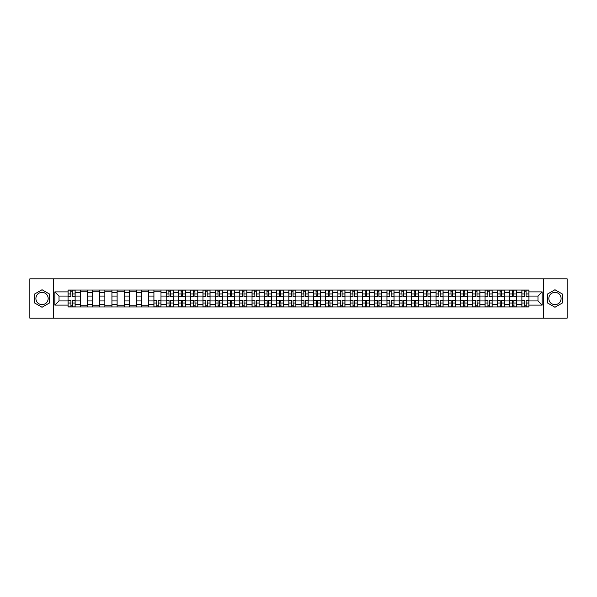 <?xml version="1.0" encoding="UTF-8"?>
<svg xmlns="http://www.w3.org/2000/svg" width="597" height="597" viewBox="0 0 597 597"><rect width="100%" height="100%" fill="white"/><g stroke="black" fill="none" stroke-linecap="round" stroke-linejoin="round"><path stroke-width="0.9" d="M42.036 304.634A6.134 6.134 0 0 1 35.902 298.5A6.134 6.134 0 0 1 42.036 292.366A6.134 6.134 0 0 1 48.17 298.5A6.134 6.134 0 0 1 42.036 304.634M554.964 304.634A6.134 6.134 0 0 1 548.83 298.5A6.134 6.134 0 0 1 554.964 292.366A6.134 6.134 0 0 1 561.098 298.5A6.134 6.134 0 0 1 554.964 304.634M543.718 318.156L567.15 318.156L567.15 278.844L29.85 278.844L29.85 318.156L543.718 318.156L543.718 278.844M80.326 306.955L80.326 292.448L75.132 292.448L75.132 306.955M75.132 292.448L75.132 290.045M80.326 292.448L80.326 290.045M87.401 290.045L87.401 306.955M92.587 306.955L92.587 290.045M99.669 290.045L99.669 306.955M104.856 306.955L104.856 290.045M111.93 290.045L111.93 306.955M117.116 306.955L117.116 290.045M124.198 290.045L124.198 306.955M129.385 306.955L129.385 290.045M136.459 290.045L136.459 306.955M141.653 306.955L141.653 290.045M148.728 290.045L148.728 306.955M153.914 306.955L153.914 290.045M160.989 290.045L160.989 306.955M166.182 306.955L166.182 290.045M173.257 290.045L173.257 306.955M178.443 306.955L178.443 290.045M185.518 290.045L185.518 306.955M190.712 306.955L190.712 290.045M197.786 290.045L197.786 306.955M202.973 306.955L202.973 290.045M210.047 290.045L210.047 306.955M215.241 306.955L215.241 290.045M222.315 290.045L222.315 306.955M227.502 306.955L227.502 290.045M234.584 290.045L234.584 306.955M239.77 306.955L239.77 290.045M246.845 290.045L246.845 306.955M252.031 306.955L252.031 290.045M259.113 290.045L259.113 306.955M264.299 306.955L264.299 290.045M271.374 290.045L271.374 306.955M276.568 306.955L276.568 290.045M283.642 290.045L283.642 306.955M288.829 306.955L288.829 290.045M295.903 290.045L295.903 306.955M301.097 306.955L301.097 290.045M308.171 290.045L308.171 306.955M313.358 306.955L313.358 290.045M320.432 290.045L320.432 306.955M325.626 306.955L325.626 290.045M332.701 290.045L332.701 306.955M337.887 306.955L337.887 290.045M344.969 290.045L344.969 306.955M350.155 306.955L350.155 290.045M357.23 290.045L357.23 306.955M362.416 306.955L362.416 290.045M369.498 290.045L369.498 306.955M374.685 306.955L374.685 290.045M381.759 290.045L381.759 306.955M386.953 306.955L386.953 290.045M394.027 290.045L394.027 306.955M399.214 306.955L399.214 290.045M406.288 290.045L406.288 306.955M411.482 306.955L411.482 290.045M418.557 290.045L418.557 306.955M423.743 306.955L423.743 290.045M430.818 290.045L430.818 306.955M436.011 306.955L436.011 290.045M443.086 290.045L443.086 306.955M448.272 306.955L448.272 290.045M455.347 290.045L455.347 306.955M460.541 306.955L460.541 290.045M467.615 290.045L467.615 306.955M472.802 306.955L472.802 290.045M479.884 290.045L479.884 306.955M485.07 306.955L485.07 290.045M492.144 290.045L492.144 306.955M497.331 306.955L497.331 290.045M504.413 290.045L504.413 306.955M509.599 306.955L509.599 290.045M516.674 290.045L516.674 306.955M521.868 306.955L521.868 290.045M521.868 300.94L516.674 300.94M509.599 300.94L504.413 300.94M497.331 300.94L492.144 300.94M485.07 300.94L479.884 300.94M472.802 300.94L467.615 300.94M460.541 300.94L455.347 300.94M448.272 300.94L443.086 300.94M436.011 300.94L430.818 300.94M423.743 300.94L418.557 300.94M411.482 300.94L406.288 300.94M399.214 300.94L394.027 300.94M386.953 300.94L381.759 300.94M374.685 300.94L369.498 300.94M362.416 300.94L357.23 300.94M350.155 300.94L344.969 300.94M337.887 300.94L332.701 300.94M325.626 300.94L320.432 300.94M313.358 300.94L308.171 300.94M301.097 300.94L295.903 300.94M288.829 300.94L283.642 300.94M276.568 300.94L271.374 300.94M264.299 300.94L259.113 300.94M252.031 300.94L246.845 300.94M239.77 300.94L234.584 300.94M227.502 300.94L222.315 300.94M215.241 300.94L210.047 300.94M202.973 300.94L197.786 300.94M190.712 300.94L185.518 300.94M178.443 300.94L173.257 300.94M166.182 300.94L160.989 300.94M153.914 300.94L148.728 300.94M141.653 300.94L136.459 300.94M129.385 300.94L124.198 300.94M117.116 300.94L111.93 300.94M104.856 300.94L99.669 300.94M92.587 300.94L87.401 300.94M80.326 300.94L75.132 300.94M521.868 296.06L516.674 296.06M509.599 296.06L504.413 296.06M497.331 296.06L492.144 296.06M485.07 296.06L479.884 296.06M472.802 296.06L467.615 296.06M460.541 296.06L455.347 296.06M448.272 296.06L443.086 296.06M436.011 296.06L430.818 296.06M423.743 296.06L418.557 296.06M411.482 296.06L406.288 296.06M399.214 296.06L394.027 296.06M386.953 296.06L381.759 296.06M374.685 296.06L369.498 296.06M362.416 296.06L357.23 296.06M350.155 296.06L344.969 296.06M337.887 296.06L332.701 296.06M325.626 296.06L320.432 296.06M313.358 296.06L308.171 296.06M301.097 296.06L295.903 296.06M288.829 296.06L283.642 296.06M276.568 296.06L271.374 296.06M264.299 296.06L259.113 296.06M252.031 296.06L246.845 296.06M239.77 296.06L234.584 296.06M227.502 296.06L222.315 296.06M215.241 296.06L210.047 296.06M202.973 296.06L197.786 296.06M190.712 296.06L185.518 296.06M178.443 296.06L173.257 296.06M166.182 296.06L160.989 296.06M153.914 296.06L148.728 296.06M141.653 296.06L136.459 296.06M129.385 296.06L124.198 296.06M117.116 296.06L111.93 296.06M104.856 296.06L99.669 296.06M92.587 296.06L87.401 296.06M80.326 296.06L75.132 296.06M59.021 300.94L68.058 300.94L68.058 296.06L59.021 296.06L59.021 300.94L54.849 305.104L54.849 291.896L68.058 291.896L68.058 296.06M528.942 296.06L528.942 300.94L537.979 300.94L537.979 296.06L528.942 296.06L528.942 290.045L68.058 290.045L68.058 291.896M528.942 291.896L542.151 291.896L542.151 305.104L528.942 305.104L528.942 300.94M68.058 300.94L68.058 306.955L528.942 306.955L528.942 305.104M68.058 305.104L54.849 305.104M53.282 318.156L53.282 278.844M49.626 294.12L42.036 289.739L34.447 294.12L34.447 302.88L42.036 307.261L49.626 302.88L49.626 294.12M562.553 294.12L554.964 289.739L547.374 294.12L547.374 302.88L554.964 307.261L562.553 302.88L562.553 294.12M72.267 305.776L70.931 305.776M70.931 291.224L72.267 291.224M87.401 305.776L80.326 305.776M80.326 291.224L87.401 291.224M99.669 305.776L92.587 305.776M92.587 291.224L99.669 291.224M111.93 305.776L104.856 305.776M104.856 291.224L111.93 291.224M124.198 305.776L117.116 305.776M117.116 291.224L124.198 291.224M136.459 305.776L129.385 305.776M129.385 291.224L136.459 291.224M148.728 305.776L141.653 305.776M141.653 291.224L148.728 291.224M158.123 305.776L156.787 305.776M153.914 291.224L160.989 291.224M170.384 305.776L169.048 305.776M169.048 291.224L170.384 291.224M182.652 305.776L181.316 305.776M181.316 291.224L182.652 291.224M194.913 305.776L193.577 305.776M193.577 291.224L194.913 291.224M207.181 305.776L205.846 305.776M205.846 291.224L207.181 291.224M219.442 305.776L218.106 305.776M218.106 291.224L219.442 291.224M231.711 305.776L230.375 305.776M230.375 291.224L231.711 291.224M243.979 305.776L242.636 305.776M242.636 291.224L243.979 291.224M256.24 305.776L254.904 305.776M254.904 291.224L256.24 291.224M268.508 305.776L267.172 305.776M267.172 291.224L268.508 291.224M280.769 305.776L279.433 305.776M279.433 291.224L280.769 291.224M293.037 305.776L291.702 305.776M291.702 291.224L293.037 291.224M305.298 305.776L303.963 305.776M303.963 291.224L305.298 291.224M317.567 305.776L316.231 305.776M316.231 291.224L317.567 291.224M329.828 305.776L328.492 305.776M328.492 291.224L329.828 291.224M342.096 305.776L340.76 305.776M340.76 291.224L342.096 291.224M354.364 305.776L353.021 305.776M353.021 291.224L354.364 291.224M366.625 305.776L365.289 305.776M365.289 291.224L366.625 291.224M378.894 305.776L377.558 305.776M377.558 291.224L378.894 291.224M391.154 305.776L389.819 305.776M389.819 291.224L391.154 291.224M403.423 305.776L402.087 305.776M402.087 291.224L403.423 291.224M415.684 305.776L414.348 305.776M414.348 291.224L415.684 291.224M427.952 305.776L426.616 305.776M426.616 291.224L427.952 291.224M440.213 305.776L438.877 305.776M438.877 291.224L440.213 291.224M452.481 305.776L451.145 305.776M451.145 291.224L452.481 291.224M464.742 305.776L463.406 305.776M463.406 291.224L464.742 291.224M477.01 305.776L475.675 305.776M475.675 291.224L477.01 291.224M489.279 305.776L487.936 305.776M487.936 291.224L489.279 291.224M501.54 305.776L500.204 305.776M500.204 291.224L501.54 291.224M513.808 305.776L512.472 305.776M512.472 291.224L513.808 291.224M526.069 305.776L524.733 305.776M524.733 291.224L526.069 291.224M54.849 291.896L59.021 296.06M537.979 300.94L542.151 305.104M537.979 296.06L542.151 291.896M72.267 296.806L72.267 290.127L75.095 290.127L75.095 296.806L72.267 296.806M70.931 291.149L72.267 291.149M72.506 290.127L68.103 290.127L68.103 296.806L70.931 296.806L70.692 290.127M70.931 300.194L70.931 306.873L68.103 306.873L68.103 300.194L70.931 300.194M72.267 305.851L70.931 305.851M70.692 306.873L75.095 306.873L75.095 300.194L72.267 300.194L72.506 306.873M170.384 296.806L170.384 290.127L173.22 290.127L173.22 296.806L170.384 296.806M169.048 291.149L170.384 291.149M170.623 290.127L166.22 290.127L166.22 296.806L169.048 296.806L168.817 290.127M182.652 296.806L182.652 290.127L185.48 290.127L185.48 296.806L182.652 296.806M181.316 291.149L182.652 291.149M182.883 290.127L178.481 290.127L178.481 296.806L181.316 296.806L181.078 290.127M194.913 296.806L194.913 290.127L197.749 290.127L197.749 296.806L194.913 296.806M193.577 291.149L194.913 291.149M195.152 290.127L190.749 290.127L190.749 296.806L193.577 296.806L193.346 290.127M207.181 296.806L207.181 290.127L210.01 290.127L210.01 296.806L207.181 296.806M205.846 291.149L207.181 291.149M207.42 290.127L203.017 290.127L203.017 296.806L205.846 296.806L205.607 290.127M219.442 296.806L219.442 290.127L222.278 290.127L222.278 296.806L219.442 296.806M218.106 291.149L219.442 291.149M219.681 290.127L215.278 290.127L215.278 296.806L218.106 296.806L217.875 290.127M231.711 296.806L231.711 290.127L234.539 290.127L234.539 296.806L231.711 296.806M230.375 291.149L231.711 291.149M231.949 290.127L227.547 290.127L227.547 296.806L230.375 296.806L230.136 290.127M243.979 296.806L243.979 290.127L246.807 290.127L246.807 296.806L243.979 296.806M242.636 291.149L243.979 291.149M244.21 290.127L239.807 290.127L239.807 296.806L242.636 296.806L242.404 290.127M256.24 296.806L256.24 290.127L259.068 290.127L259.068 296.806L256.24 296.806M254.904 291.149L256.24 291.149M256.479 290.127L252.076 290.127L252.076 296.806L254.904 296.806L254.665 290.127M268.508 296.806L268.508 290.127L271.337 290.127L271.337 296.806L268.508 296.806M267.172 291.149L268.508 291.149M268.74 290.127L264.337 290.127L264.337 296.806L267.172 296.806L266.934 290.127M280.769 296.806L280.769 290.127L283.605 290.127L283.605 296.806L280.769 296.806M279.433 291.149L280.769 291.149M281.008 290.127L276.605 290.127L276.605 296.806L279.433 296.806L279.202 290.127M293.037 296.806L293.037 290.127L295.866 290.127L295.866 296.806L293.037 296.806M291.702 291.149L293.037 291.149M293.269 290.127L288.866 290.127L288.866 296.806L291.702 296.806L291.463 290.127M305.298 296.806L305.298 290.127L308.134 290.127L308.134 296.806L305.298 296.806M303.963 291.149L305.298 291.149M305.537 290.127L301.134 290.127L301.134 296.806L303.963 296.806L303.731 290.127M317.567 296.806L317.567 290.127L320.395 290.127L320.395 296.806L317.567 296.806M316.231 291.149L317.567 291.149M317.798 290.127L313.395 290.127L313.395 296.806L316.231 296.806L315.992 290.127M329.828 296.806L329.828 290.127L332.663 290.127L332.663 296.806L329.828 296.806M328.492 291.149L329.828 291.149M330.066 290.127L325.663 290.127L325.663 296.806L328.492 296.806L328.26 290.127M342.096 296.806L342.096 290.127L344.924 290.127L344.924 296.806L342.096 296.806M340.76 291.149L342.096 291.149M342.335 290.127L337.932 290.127L337.932 296.806L340.76 296.806L340.521 290.127M354.364 296.806L354.364 290.127L357.193 290.127L357.193 296.806L354.364 296.806M353.021 291.149L354.364 291.149M354.596 290.127L350.193 290.127L350.193 296.806L353.021 296.806L352.79 290.127M366.625 296.806L366.625 290.127L369.453 290.127L369.453 296.806L366.625 296.806M365.289 291.149L366.625 291.149M366.864 290.127L362.461 290.127L362.461 296.806L365.289 296.806L365.051 290.127M378.894 296.806L378.894 290.127L381.722 290.127L381.722 296.806L378.894 296.806M377.558 291.149L378.894 291.149M379.125 290.127L374.722 290.127L374.722 296.806L377.558 296.806L377.319 290.127M391.154 296.806L391.154 290.127L393.983 290.127L393.983 296.806L391.154 296.806M389.819 291.149L391.154 291.149M391.393 290.127L386.99 290.127L386.99 296.806L389.819 296.806L389.58 290.127M403.423 296.806L403.423 290.127L406.251 290.127L406.251 296.806L403.423 296.806M402.087 291.149L403.423 291.149M403.654 290.127L399.251 290.127L399.251 296.806L402.087 296.806L401.848 290.127M415.684 296.806L415.684 290.127L418.519 290.127L418.519 296.806L415.684 296.806M414.348 291.149L415.684 291.149M415.922 290.127L411.52 290.127L411.52 296.806L414.348 296.806L414.117 290.127M427.952 296.806L427.952 290.127L430.78 290.127L430.78 296.806L427.952 296.806M426.616 291.149L427.952 291.149M428.183 290.127L423.78 290.127L423.78 296.806L426.616 296.806L426.377 290.127M440.213 296.806L440.213 290.127L443.049 290.127L443.049 296.806L440.213 296.806M438.877 291.149L440.213 291.149M440.452 290.127L436.049 290.127L436.049 296.806L438.877 296.806L438.646 290.127M452.481 296.806L452.481 290.127L455.31 290.127L455.31 296.806L452.481 296.806M451.145 291.149L452.481 291.149M452.713 290.127L448.317 290.127L448.317 296.806L451.145 296.806L450.907 290.127M464.742 296.806L464.742 290.127L467.578 290.127L467.578 296.806L464.742 296.806M463.406 291.149L464.742 291.149M464.981 290.127L460.578 290.127L460.578 296.806L463.406 296.806L463.175 290.127M477.01 296.806L477.01 290.127L479.839 290.127L479.839 296.806L477.01 296.806M475.675 291.149L477.01 291.149M477.249 290.127L472.846 290.127L472.846 296.806L475.675 296.806L475.436 290.127M489.279 296.806L489.279 290.127L492.107 290.127L492.107 296.806L489.279 296.806M487.936 291.149L489.279 291.149M489.51 290.127L485.107 290.127L485.107 296.806L487.936 296.806L487.704 290.127M501.54 296.806L501.54 290.127L504.368 290.127L504.368 296.806L501.54 296.806M500.204 291.149L501.54 291.149M501.778 290.127L497.376 290.127L497.376 296.806L500.204 296.806L499.965 290.127M156.787 300.194L156.787 306.873L153.951 306.873L153.951 300.194L156.787 300.194M158.123 305.851L156.787 305.851M156.548 306.873L160.951 306.873L160.951 300.194L158.123 300.194L158.354 306.873M169.048 300.194L169.048 306.873L166.22 306.873L166.22 300.194L169.048 300.194M170.384 305.851L169.048 305.851M168.817 306.873L173.22 306.873L173.22 300.194L170.384 300.194L170.623 306.873M181.316 300.194L181.316 306.873L178.481 306.873L178.481 300.194L181.316 300.194M182.652 305.851L181.316 305.851M181.078 306.873L185.48 306.873L185.48 300.194L182.652 300.194L182.883 306.873M193.577 300.194L193.577 306.873L190.749 306.873L190.749 300.194L193.577 300.194M194.913 305.851L193.577 305.851M193.346 306.873L197.749 306.873L197.749 300.194L194.913 300.194L195.152 306.873M205.846 300.194L205.846 306.873L203.017 306.873L203.017 300.194L205.846 300.194M207.181 305.851L205.846 305.851M205.607 306.873L210.01 306.873L210.01 300.194L207.181 300.194L207.42 306.873M218.106 300.194L218.106 306.873L215.278 306.873L215.278 300.194L218.106 300.194M219.442 305.851L218.106 305.851M217.875 306.873L222.278 306.873L222.278 300.194L219.442 300.194L219.681 306.873M230.375 300.194L230.375 306.873L227.547 306.873L227.547 300.194L230.375 300.194M231.711 305.851L230.375 305.851M230.136 306.873L234.539 306.873L234.539 300.194L231.711 300.194L231.949 306.873M242.636 300.194L242.636 306.873L239.807 306.873L239.807 300.194L242.636 300.194M243.979 305.851L242.636 305.851M242.404 306.873L246.807 306.873L246.807 300.194L243.979 300.194L244.21 306.873M254.904 300.194L254.904 306.873L252.076 306.873L252.076 300.194L254.904 300.194M256.24 305.851L254.904 305.851M254.665 306.873L259.068 306.873L259.068 300.194L256.24 300.194L256.479 306.873M267.172 300.194L267.172 306.873L264.337 306.873L264.337 300.194L267.172 300.194M268.508 305.851L267.172 305.851M266.934 306.873L271.337 306.873L271.337 300.194L268.508 300.194L268.74 306.873M279.433 300.194L279.433 306.873L276.605 306.873L276.605 300.194L279.433 300.194M280.769 305.851L279.433 305.851M279.202 306.873L283.605 306.873L283.605 300.194L280.769 300.194L281.008 306.873M291.702 300.194L291.702 306.873L288.866 306.873L288.866 300.194L291.702 300.194M293.037 305.851L291.702 305.851M291.463 306.873L295.866 306.873L295.866 300.194L293.037 300.194L293.269 306.873M303.963 300.194L303.963 306.873L301.134 306.873L301.134 300.194L303.963 300.194M305.298 305.851L303.963 305.851M303.731 306.873L308.134 306.873L308.134 300.194L305.298 300.194L305.537 306.873M316.231 300.194L316.231 306.873L313.395 306.873L313.395 300.194L316.231 300.194M317.567 305.851L316.231 305.851M315.992 306.873L320.395 306.873L320.395 300.194L317.567 300.194L317.798 306.873M328.492 300.194L328.492 306.873L325.663 306.873L325.663 300.194L328.492 300.194M329.828 305.851L328.492 305.851M328.26 306.873L332.663 306.873L332.663 300.194L329.828 300.194L330.066 306.873M340.76 300.194L340.76 306.873L337.932 306.873L337.932 300.194L340.76 300.194M342.096 305.851L340.76 305.851M340.521 306.873L344.924 306.873L344.924 300.194L342.096 300.194L342.335 306.873M353.021 300.194L353.021 306.873L350.193 306.873L350.193 300.194L353.021 300.194M354.364 305.851L353.021 305.851M352.79 306.873L357.193 306.873L357.193 300.194L354.364 300.194L354.596 306.873M365.289 300.194L365.289 306.873L362.461 306.873L362.461 300.194L365.289 300.194M366.625 305.851L365.289 305.851M365.051 306.873L369.453 306.873L369.453 300.194L366.625 300.194L366.864 306.873M377.558 300.194L377.558 306.873L374.722 306.873L374.722 300.194L377.558 300.194M378.894 305.851L377.558 305.851M377.319 306.873L381.722 306.873L381.722 300.194L378.894 300.194L379.125 306.873M389.819 300.194L389.819 306.873L386.99 306.873L386.99 300.194L389.819 300.194M391.154 305.851L389.819 305.851M389.58 306.873L393.983 306.873L393.983 300.194L391.154 300.194L391.393 306.873M402.087 300.194L402.087 306.873L399.251 306.873L399.251 300.194L402.087 300.194M403.423 305.851L402.087 305.851M401.848 306.873L406.251 306.873L406.251 300.194L403.423 300.194L403.654 306.873M414.348 300.194L414.348 306.873L411.52 306.873L411.52 300.194L414.348 300.194M415.684 305.851L414.348 305.851M414.117 306.873L418.519 306.873L418.519 300.194L415.684 300.194L415.922 306.873M426.616 300.194L426.616 306.873L423.78 306.873L423.78 300.194L426.616 300.194M427.952 305.851L426.616 305.851M426.377 306.873L430.78 306.873L430.78 300.194L427.952 300.194L428.183 306.873M438.877 300.194L438.877 306.873L436.049 306.873L436.049 300.194L438.877 300.194M440.213 305.851L438.877 305.851M438.646 306.873L443.049 306.873L443.049 300.194L440.213 300.194L440.452 306.873M451.145 300.194L451.145 306.873L448.317 306.873L448.317 300.194L451.145 300.194M452.481 305.851L451.145 305.851M450.907 306.873L455.31 306.873L455.31 300.194L452.481 300.194L452.713 306.873M463.406 300.194L463.406 306.873L460.578 306.873L460.578 300.194L463.406 300.194M464.742 305.851L463.406 305.851M463.175 306.873L467.578 306.873L467.578 300.194L464.742 300.194L464.981 306.873M475.675 300.194L475.675 306.873L472.846 306.873L472.846 300.194L475.675 300.194M477.01 305.851L475.675 305.851M475.436 306.873L479.839 306.873L479.839 300.194L477.01 300.194L477.249 306.873M487.936 300.194L487.936 306.873L485.107 306.873L485.107 300.194L487.936 300.194M489.279 305.851L487.936 305.851M487.704 306.873L492.107 306.873L492.107 300.194L489.279 300.194L489.51 306.873M500.204 300.194L500.204 306.873L497.376 306.873L497.376 300.194L500.204 300.194M501.54 305.851L500.204 305.851M499.965 306.873L504.368 306.873L504.368 300.194L501.54 300.194L501.778 306.873M513.808 296.806L513.808 290.127L516.636 290.127L516.636 296.806L513.808 296.806M512.472 291.149L513.808 291.149M514.039 290.127L509.637 290.127L509.637 296.806L512.472 296.806L512.233 290.127M512.472 300.194L512.472 306.873L509.637 306.873L509.637 300.194L512.472 300.194M513.808 305.851L512.472 305.851M512.233 306.873L516.636 306.873L516.636 300.194L513.808 300.194L514.039 306.873M526.069 296.806L526.069 290.127L528.897 290.127L528.897 296.806L526.069 296.806M524.733 291.149L526.069 291.149M526.308 290.127L521.905 290.127L521.905 296.806L524.733 296.806L524.494 290.127M524.733 300.194L524.733 306.873L521.905 306.873L521.905 300.194L524.733 300.194M526.069 305.851L524.733 305.851M524.494 306.873L528.897 306.873L528.897 300.194L526.069 300.194L526.308 306.873M509.599 292.448L504.413 292.448M497.331 292.448L492.144 292.448M485.07 292.448L479.884 292.448M472.802 292.448L467.615 292.448M460.541 292.448L455.347 292.448M448.272 292.448L443.086 292.448M436.011 292.448L430.818 292.448M423.743 292.448L418.557 292.448M411.482 292.448L406.288 292.448M399.214 292.448L394.027 292.448M386.953 292.448L381.759 292.448M374.685 292.448L369.498 292.448M362.416 292.448L357.23 292.448M350.155 292.448L344.969 292.448M337.887 292.448L332.701 292.448M325.626 292.448L320.432 292.448M313.358 292.448L308.171 292.448M301.097 292.448L295.903 292.448M288.829 292.448L283.642 292.448M276.568 292.448L271.374 292.448M264.299 292.448L259.113 292.448M252.031 292.448L246.845 292.448M239.77 292.448L234.584 292.448M227.502 292.448L222.315 292.448M215.241 292.448L210.047 292.448M202.973 292.448L197.786 292.448M190.712 292.448L185.518 292.448M178.443 292.448L173.257 292.448M166.182 292.448L160.989 292.448M153.914 292.448L148.728 292.448M141.653 292.448L136.459 292.448M129.385 292.448L124.198 292.448M117.116 292.448L111.93 292.448M104.856 292.448L99.669 292.448M92.587 292.448L87.401 292.448M521.868 292.448L516.674 292.448M509.599 304.552L504.413 304.552M497.331 304.552L492.144 304.552M485.07 304.552L479.884 304.552M472.802 304.552L467.615 304.552M460.541 304.552L455.347 304.552M448.272 304.552L443.086 304.552M436.011 304.552L430.818 304.552M423.743 304.552L418.557 304.552M411.482 304.552L406.288 304.552M399.214 304.552L394.027 304.552M386.953 304.552L381.759 304.552M374.685 304.552L369.498 304.552M362.416 304.552L357.23 304.552M350.155 304.552L344.969 304.552M337.887 304.552L332.701 304.552M325.626 304.552L320.432 304.552M313.358 304.552L308.171 304.552M301.097 304.552L295.903 304.552M288.829 304.552L283.642 304.552M276.568 304.552L271.374 304.552M264.299 304.552L259.113 304.552M252.031 304.552L246.845 304.552M239.77 304.552L234.584 304.552M227.502 304.552L222.315 304.552M215.241 304.552L210.047 304.552M202.973 304.552L197.786 304.552M190.712 304.552L185.518 304.552M178.443 304.552L173.257 304.552M166.182 304.552L160.989 304.552M153.914 304.552L148.728 304.552M141.653 304.552L136.459 304.552M129.385 304.552L124.198 304.552M117.116 304.552L111.93 304.552M104.856 304.552L99.669 304.552M92.587 304.552L87.401 304.552M80.326 304.552L75.132 304.552M521.868 304.552L516.674 304.552M72.267 296.642L75.095 296.642M72.267 293.985L75.095 293.985M68.103 296.642L70.931 296.642M68.103 293.985L70.931 293.985M70.931 300.358L68.103 300.358M70.931 303.015L68.103 303.015M75.095 300.358L72.267 300.358M75.095 303.015L72.267 303.015M170.384 296.642L173.22 296.642M170.384 293.985L173.22 293.985M166.22 296.642L169.048 296.642M166.22 293.985L169.048 293.985M182.652 296.642L185.48 296.642M182.652 293.985L185.48 293.985M178.481 296.642L181.316 296.642M178.481 293.985L181.316 293.985M194.913 296.642L197.749 296.642M194.913 293.985L197.749 293.985M190.749 296.642L193.577 296.642M190.749 293.985L193.577 293.985M207.181 296.642L210.01 296.642M207.181 293.985L210.01 293.985M203.017 296.642L205.846 296.642M203.017 293.985L205.846 293.985M219.442 296.642L222.278 296.642M219.442 293.985L222.278 293.985M215.278 296.642L218.106 296.642M215.278 293.985L218.106 293.985M231.711 296.642L234.539 296.642M231.711 293.985L234.539 293.985M227.547 296.642L230.375 296.642M227.547 293.985L230.375 293.985M243.979 296.642L246.807 296.642M243.979 293.985L246.807 293.985M239.807 296.642L242.636 296.642M239.807 293.985L242.636 293.985M256.24 296.642L259.068 296.642M256.24 293.985L259.068 293.985M252.076 296.642L254.904 296.642M252.076 293.985L254.904 293.985M268.508 296.642L271.337 296.642M268.508 293.985L271.337 293.985M264.337 296.642L267.172 296.642M264.337 293.985L267.172 293.985M280.769 296.642L283.605 296.642M280.769 293.985L283.605 293.985M276.605 296.642L279.433 296.642M276.605 293.985L279.433 293.985M293.037 296.642L295.866 296.642M293.037 293.985L295.866 293.985M288.866 296.642L291.702 296.642M288.866 293.985L291.702 293.985M305.298 296.642L308.134 296.642M305.298 293.985L308.134 293.985M301.134 296.642L303.963 296.642M301.134 293.985L303.963 293.985M317.567 296.642L320.395 296.642M317.567 293.985L320.395 293.985M313.395 296.642L316.231 296.642M313.395 293.985L316.231 293.985M329.828 296.642L332.663 296.642M329.828 293.985L332.663 293.985M325.663 296.642L328.492 296.642M325.663 293.985L328.492 293.985M342.096 296.642L344.924 296.642M342.096 293.985L344.924 293.985M337.932 296.642L340.76 296.642M337.932 293.985L340.76 293.985M354.364 296.642L357.193 296.642M354.364 293.985L357.193 293.985M350.193 296.642L353.021 296.642M350.193 293.985L353.021 293.985M366.625 296.642L369.453 296.642M366.625 293.985L369.453 293.985M362.461 296.642L365.289 296.642M362.461 293.985L365.289 293.985M378.894 296.642L381.722 296.642M378.894 293.985L381.722 293.985M374.722 296.642L377.558 296.642M374.722 293.985L377.558 293.985M391.154 296.642L393.983 296.642M391.154 293.985L393.983 293.985M386.99 296.642L389.819 296.642M386.99 293.985L389.819 293.985M403.423 296.642L406.251 296.642M403.423 293.985L406.251 293.985M399.251 296.642L402.087 296.642M399.251 293.985L402.087 293.985M415.684 296.642L418.519 296.642M415.684 293.985L418.519 293.985M411.52 296.642L414.348 296.642M411.52 293.985L414.348 293.985M427.952 296.642L430.78 296.642M427.952 293.985L430.78 293.985M423.78 296.642L426.616 296.642M423.78 293.985L426.616 293.985M440.213 296.642L443.049 296.642M440.213 293.985L443.049 293.985M436.049 296.642L438.877 296.642M436.049 293.985L438.877 293.985M452.481 296.642L455.31 296.642M452.481 293.985L455.31 293.985M448.317 296.642L451.145 296.642M448.317 293.985L451.145 293.985M464.742 296.642L467.578 296.642M464.742 293.985L467.578 293.985M460.578 296.642L463.406 296.642M460.578 293.985L463.406 293.985M477.01 296.642L479.839 296.642M477.01 293.985L479.839 293.985M472.846 296.642L475.675 296.642M472.846 293.985L475.675 293.985M489.279 296.642L492.107 296.642M489.279 293.985L492.107 293.985M485.107 296.642L487.936 296.642M485.107 293.985L487.936 293.985M501.54 296.642L504.368 296.642M501.54 293.985L504.368 293.985M497.376 296.642L500.204 296.642M497.376 293.985L500.204 293.985M156.787 300.358L153.951 300.358M156.787 303.015L153.951 303.015M160.951 300.358L158.123 300.358M160.951 303.015L158.123 303.015M169.048 300.358L166.22 300.358M169.048 303.015L166.22 303.015M173.22 300.358L170.384 300.358M173.22 303.015L170.384 303.015M181.316 300.358L178.481 300.358M181.316 303.015L178.481 303.015M185.48 300.358L182.652 300.358M185.48 303.015L182.652 303.015M193.577 300.358L190.749 300.358M193.577 303.015L190.749 303.015M197.749 300.358L194.913 300.358M197.749 303.015L194.913 303.015M205.846 300.358L203.017 300.358M205.846 303.015L203.017 303.015M210.01 300.358L207.181 300.358M210.01 303.015L207.181 303.015M218.106 300.358L215.278 300.358M218.106 303.015L215.278 303.015M222.278 300.358L219.442 300.358M222.278 303.015L219.442 303.015M230.375 300.358L227.547 300.358M230.375 303.015L227.547 303.015M234.539 300.358L231.711 300.358M234.539 303.015L231.711 303.015M242.636 300.358L239.807 300.358M242.636 303.015L239.807 303.015M246.807 300.358L243.979 300.358M246.807 303.015L243.979 303.015M254.904 300.358L252.076 300.358M254.904 303.015L252.076 303.015M259.068 300.358L256.24 300.358M259.068 303.015L256.24 303.015M267.172 300.358L264.337 300.358M267.172 303.015L264.337 303.015M271.337 300.358L268.508 300.358M271.337 303.015L268.508 303.015M279.433 300.358L276.605 300.358M279.433 303.015L276.605 303.015M283.605 300.358L280.769 300.358M283.605 303.015L280.769 303.015M291.702 300.358L288.866 300.358M291.702 303.015L288.866 303.015M295.866 300.358L293.037 300.358M295.866 303.015L293.037 303.015M303.963 300.358L301.134 300.358M303.963 303.015L301.134 303.015M308.134 300.358L305.298 300.358M308.134 303.015L305.298 303.015M316.231 300.358L313.395 300.358M316.231 303.015L313.395 303.015M320.395 300.358L317.567 300.358M320.395 303.015L317.567 303.015M328.492 300.358L325.663 300.358M328.492 303.015L325.663 303.015M332.663 300.358L329.828 300.358M332.663 303.015L329.828 303.015M340.76 300.358L337.932 300.358M340.76 303.015L337.932 303.015M344.924 300.358L342.096 300.358M344.924 303.015L342.096 303.015M353.021 300.358L350.193 300.358M353.021 303.015L350.193 303.015M357.193 300.358L354.364 300.358M357.193 303.015L354.364 303.015M365.289 300.358L362.461 300.358M365.289 303.015L362.461 303.015M369.453 300.358L366.625 300.358M369.453 303.015L366.625 303.015M377.558 300.358L374.722 300.358M377.558 303.015L374.722 303.015M381.722 300.358L378.894 300.358M381.722 303.015L378.894 303.015M389.819 300.358L386.99 300.358M389.819 303.015L386.99 303.015M393.983 300.358L391.154 300.358M393.983 303.015L391.154 303.015M402.087 300.358L399.251 300.358M402.087 303.015L399.251 303.015M406.251 300.358L403.423 300.358M406.251 303.015L403.423 303.015M414.348 300.358L411.52 300.358M414.348 303.015L411.52 303.015M418.519 300.358L415.684 300.358M418.519 303.015L415.684 303.015M426.616 300.358L423.78 300.358M426.616 303.015L423.78 303.015M430.78 300.358L427.952 300.358M430.78 303.015L427.952 303.015M438.877 300.358L436.049 300.358M438.877 303.015L436.049 303.015M443.049 300.358L440.213 300.358M443.049 303.015L440.213 303.015M451.145 300.358L448.317 300.358M451.145 303.015L448.317 303.015M455.31 300.358L452.481 300.358M455.31 303.015L452.481 303.015M463.406 300.358L460.578 300.358M463.406 303.015L460.578 303.015M467.578 300.358L464.742 300.358M467.578 303.015L464.742 303.015M475.675 300.358L472.846 300.358M475.675 303.015L472.846 303.015M479.839 300.358L477.01 300.358M479.839 303.015L477.01 303.015M487.936 300.358L485.107 300.358M487.936 303.015L485.107 303.015M492.107 300.358L489.279 300.358M492.107 303.015L489.279 303.015M500.204 300.358L497.376 300.358M500.204 303.015L497.376 303.015M504.368 300.358L501.54 300.358M504.368 303.015L501.54 303.015M513.808 296.642L516.636 296.642M513.808 293.985L516.636 293.985M509.637 296.642L512.472 296.642M509.637 293.985L512.472 293.985M512.472 300.358L509.637 300.358M512.472 303.015L509.637 303.015M516.636 300.358L513.808 300.358M516.636 303.015L513.808 303.015M526.069 296.642L528.897 296.642M526.069 293.985L528.897 293.985M521.905 296.642L524.733 296.642M521.905 293.985L524.733 293.985M524.733 300.358L521.905 300.358M524.733 303.015L521.905 303.015M528.897 300.358L526.069 300.358M528.897 303.015L526.069 303.015"/></g></svg>
